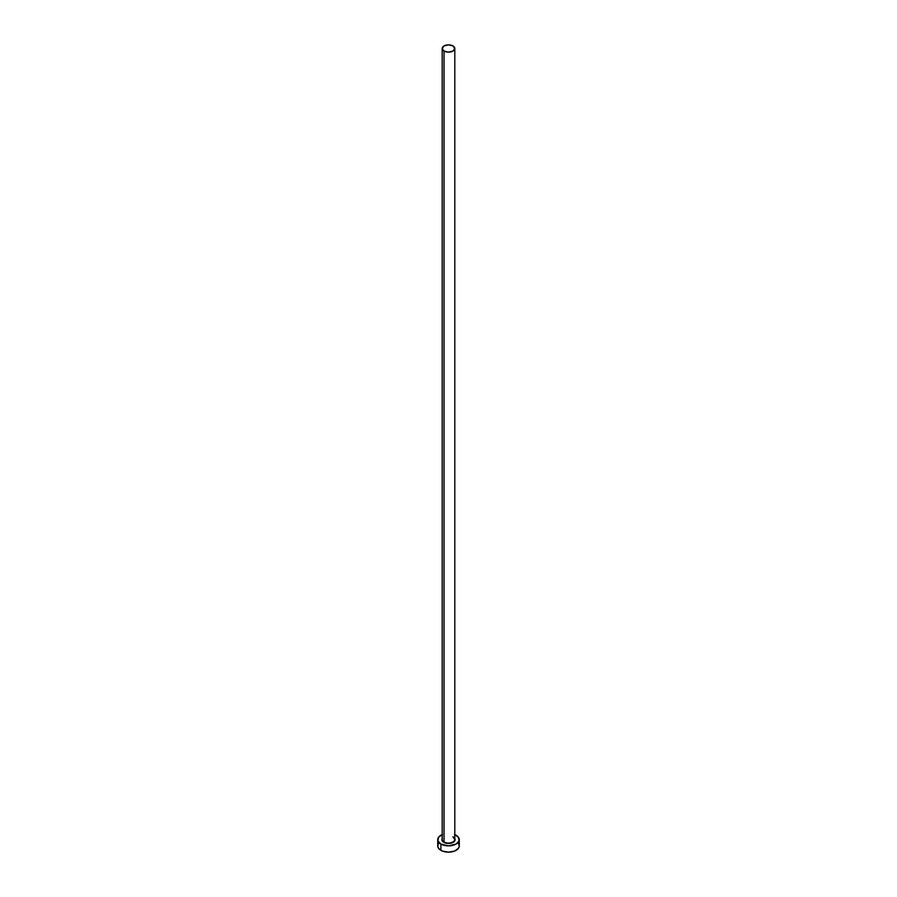 <?xml version="1.0" encoding="UTF-8"?>
<svg xmlns="http://www.w3.org/2000/svg" width="897" height="897" viewBox="0 0 897 897"><rect width="100%" height="100%" fill="white"/><g stroke="black" fill="none" stroke-linecap="round" stroke-linejoin="round"><path stroke-width="1.35" d="M442.255 838.919A6.301 3.644 0 0 0 444.037 841.98L443.824 842.35A6.615 3.823 180 0 1 442.199 838.504M442.199 48.494L442.199 839.401A6.301 3.644 0 0 0 444.037 841.98A6.301 3.644 0 0 0 450.911 842.765A6.301 3.644 0 0 0 454.801 839.401L454.801 48.494A6.301 3.644 180 0 1 450.911 51.858A6.301 3.644 180 0 1 444.037 51.062L444.037 841.98L444.037 51.062A6.301 3.644 180 0 1 442.199 48.494A6.301 3.644 180 0 1 446.089 45.13A6.301 3.644 180 0 1 452.963 45.915A6.301 3.644 180 0 1 454.801 48.494L452.963 45.915L448.5 44.85L444.037 45.915L442.199 48.494L444.037 51.062L448.5 52.127L452.963 51.062L454.801 48.494M454.801 834.614A10.764 6.212 180 0 1 456.113 835.264A10.764 6.212 180 0 1 459.264 839.659A10.764 6.212 180 0 1 452.615 845.4A10.764 6.212 180 0 1 440.887 844.055L440.887 850.334A10.764 6.212 0 0 0 452.615 851.679A10.764 6.212 0 0 0 459.264 845.938L458.445 843.55M438.555 843.55L437.736 845.938A10.764 6.212 0 0 0 440.887 850.334L440.887 844.055A10.764 6.212 180 0 1 437.736 839.659A10.764 6.212 180 0 1 442.199 834.614M442.524 834.49L438.555 837.271L437.938 840.87L440.887 844.055L448.5 845.871L456.113 844.055L459.062 840.87L458.445 837.271L454.476 834.49M454.611 838.19L454.992 840.399L453.994 841.778L448.5 843.472L443.006 841.778L442.008 840.399L442.389 838.19M437.736 839.659L437.736 845.938L438.555 848.315L442.524 851.107L448.5 852.15L454.476 851.107L458.445 848.315L459.264 845.938L459.264 839.659M454.801 838.504A6.615 3.823 180 0 1 451.931 842.922A6.615 3.823 180 0 1 443.824 842.35L444.037 841.98A6.301 3.644 0 0 0 450.518 842.855A6.301 3.644 0 0 0 454.745 839.895A6.301 3.644 0 0 0 452.963 836.834M454.801 839.401L453.019 836.968"/></g></svg>
